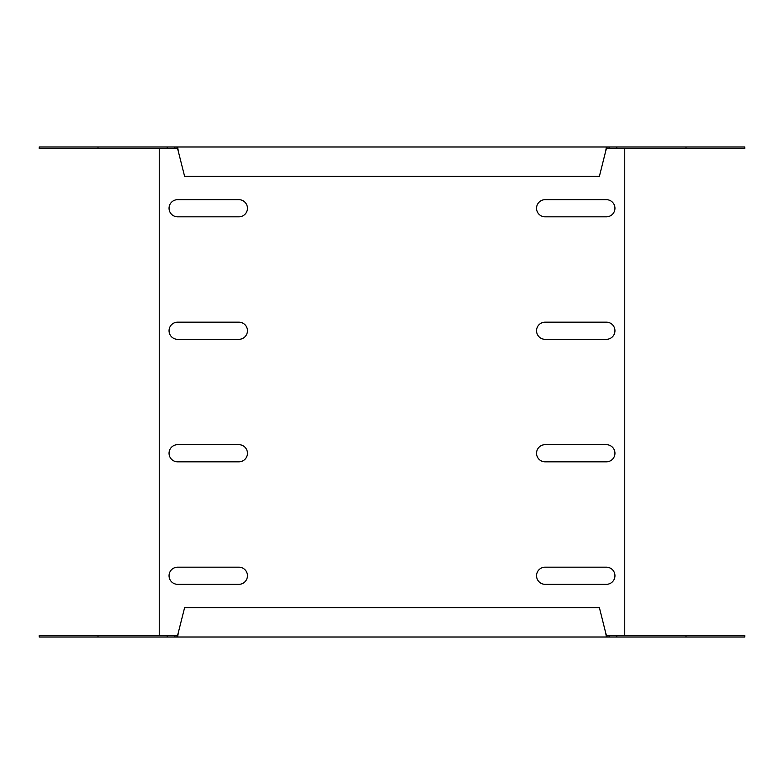 <?xml version="1.0" encoding="UTF-8"?>
<svg xmlns="http://www.w3.org/2000/svg" width="784" height="784" viewBox="0 0 784 784"><rect width="100%" height="100%" fill="white"/><g stroke="black" fill="none" stroke-linecap="round" stroke-linejoin="round"><path stroke-width="1.18" d="M606.375 199.675A8.575 8.575 0 0 1 614.95 208.25A8.575 8.575 0 0 1 606.375 216.825L545.125 216.825A8.575 8.575 0 0 1 536.55 208.25A8.575 8.575 0 0 1 545.125 199.675L606.375 199.675M606.375 584.325A8.575 8.575 0 0 0 614.95 575.75A8.575 8.575 0 0 0 606.375 567.175L545.125 567.175A8.575 8.575 0 0 0 536.55 575.75A8.575 8.575 0 0 0 545.125 584.325L606.375 584.325M606.375 461.825A8.575 8.575 0 0 0 614.95 453.25A8.575 8.575 0 0 0 606.375 444.675L545.125 444.675A8.575 8.575 0 0 0 536.55 453.25A8.575 8.575 0 0 0 545.125 461.825L606.375 461.825M177.625 584.325A8.575 8.575 0 0 1 169.05 575.75A8.575 8.575 0 0 1 177.625 567.175L238.875 567.175A8.575 8.575 0 0 1 247.45 575.75A8.575 8.575 0 0 1 238.875 584.325L177.625 584.325M177.625 199.675A8.575 8.575 0 0 0 169.05 208.25A8.575 8.575 0 0 0 177.625 216.825L238.875 216.825A8.575 8.575 0 0 0 247.45 208.25A8.575 8.575 0 0 0 238.875 199.675L177.625 199.675M177.625 322.175A8.575 8.575 0 0 0 169.05 330.75A8.575 8.575 0 0 0 177.625 339.325L238.875 339.325A8.575 8.575 0 0 0 247.45 330.75A8.575 8.575 0 0 0 238.875 322.175L177.625 322.175M624.75 148.715L624.75 635.285M98 148.715L177.635 148.715L176.968 148.715L176.968 147L98 147L98 148.715L39.2 148.715L39.2 147L98 147M606.365 148.715L607.032 148.715L607.032 147L686 147L686 148.715L606.365 148.715L605.699 151.165L606.365 147L176.968 147M159.25 635.285L159.25 148.715M176.968 635.285L177.635 635.285L176.968 635.285L176.968 637L98 637L98 635.285L176.968 635.285M606.15 635.285L607.032 635.285L606.365 635.285L605.699 632.835L606.365 637L176.968 637M238.875 461.825L177.625 461.825A8.575 8.575 0 0 1 169.05 453.25A8.575 8.575 0 0 1 177.625 444.675L238.875 444.675A8.575 8.575 0 0 1 247.45 453.25A8.575 8.575 0 0 1 238.875 461.825M545.125 322.175L606.375 322.175A8.575 8.575 0 0 1 614.95 330.75A8.575 8.575 0 0 1 606.375 339.325L545.125 339.325A8.575 8.575 0 0 1 536.55 330.75A8.575 8.575 0 0 1 545.125 322.175M686 635.285L607.032 635.285L607.032 637L686 637L686 635.285L744.8 635.285L744.8 637L686 637M98 635.285L39.2 635.285L39.2 637L98 637M607.032 637L606.365 637M686 148.715L744.8 148.715L744.8 147L686 147M607.032 147L606.365 147M605.699 632.835L599.378 607.6L184.622 607.6L177.635 635.285M178.301 632.835L177.635 637M605.699 151.165L599.378 176.4L184.622 176.4L177.635 148.715M178.301 151.165L177.635 147M609.08 637L609.08 635.285M616.773 637L616.773 635.285M174.92 637L174.92 635.285M167.227 637L167.227 635.285M616.773 147L616.773 148.715M167.227 147L167.227 148.715M174.92 147L174.92 148.715M609.08 147L609.08 148.715"/></g></svg>
